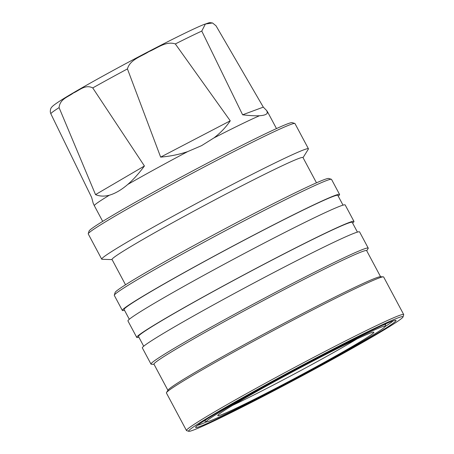<?xml version="1.0" encoding="UTF-8"?>
<svg xmlns="http://www.w3.org/2000/svg" width="454" height="454" viewBox="0 0 454 454"><rect width="100%" height="100%" fill="white"/><g stroke="black" fill="none" stroke-linecap="round" stroke-linejoin="round"><path stroke-width="0.68" d="M160.648 157.112L127.438 68.917C129.975 59.519 141.398 56.506 148.833 51.654C157.084 48.323 166.09 40.707 175.329 43.947L230.252 120.815C225.927 127.228 220.479 132.931 213.908 137.937L201.587 145.649L187.661 151.619C179.137 154.491 170.131 156.318 160.648 157.112L230.252 120.815M242.612 114.8L263.314 107.133L266.821 110.736L268.121 112.91A98.507 3.774 151.9 0 0 268.121 112.91A98.507 3.774 151.9 0 0 267.315 112.847C266.799 114.476 264.194 115.441 259.506 115.736C255.347 115.957 249.711 115.645 242.612 114.8L201.775 31.071L205.361 24.045L212.546 22.972C208.568 22.592 211.178 22.076 203.852 24.533C195.702 27.751 175.573 37.506 148.418 51.654C113.069 70.058 73.582 92.066 59.395 101.31C52.108 106.071 51.813 107.099 51.682 107.252C50.763 108.069 50.303 109.647 50.298 111.985L50.831 113.767L91.668 197.49L93.206 203.318L94.336 205.702A98.507 3.774 151.9 0 0 94.336 205.713L102.7 221.376M59.088 107.626C59.883 98.858 68.293 96.974 73.372 92.991C79.257 90.539 85.267 84.041 92.735 87.928L144.429 165.994C138.913 173.422 133.38 179.557 127.824 184.403C121.405 189.897 115.259 193.495 109.386 195.197C104.335 196.559 99.715 196.372 95.527 194.624L59.088 107.626A93.615 3.587 151.9 0 0 50.831 113.767M403.697 314.543L383.647 276.991A123.13 4.716 151.9 0 0 383.261 276.844A123.13 4.716 151.9 0 0 299.776 316.597A123.13 4.716 151.9 0 0 166.504 392.579A123.13 4.716 151.9 0 0 166.414 392.982L186.463 430.534A123.13 4.716 -28.1 0 1 319.82 354.143A123.13 4.716 -28.1 0 1 403.697 314.543A123.13 4.716 -28.1 0 1 403.702 314.741L403.05 316.886A121.541 4.653 -28.1 0 1 271.407 392.091A121.541 4.653 -28.1 0 1 188.773 431.3A121.541 4.653 -28.1 0 1 320.252 355.783A121.541 4.653 -28.1 0 1 403.05 316.886M383.261 276.844L380.287 276.747A120.548 4.619 151.9 0 0 298.55 315.666A120.548 4.619 151.9 0 0 168.082 390.06L166.504 392.579M380.594 276.758L366.645 250.636A120.548 4.619 151.9 0 0 284.533 289.408A120.548 4.619 151.9 0 0 156.743 361.418A120.548 4.619 151.9 0 0 153.968 364.193L167.918 390.315M385.094 326.574A112.007 4.29 151.9 0 0 391.308 322.357A112.007 4.29 151.9 0 0 393.119 320.904M393.425 323.049A113.596 4.353 -28.1 0 1 283.449 385.429A113.596 4.353 -28.1 0 1 195.617 427.254A113.596 4.353 -28.1 0 1 198.233 424.825A113.596 4.353 -28.1 0 1 304.384 364.46A113.596 4.353 -28.1 0 1 395.882 320.325A113.596 4.353 -28.1 0 1 393.425 323.049M197.632 425.279A112.007 4.29 151.9 0 0 206.814 421.766M366.719 250.773L368.132 248.508A123.13 4.716 151.9 0 0 368.222 248.105A123.13 4.716 151.9 0 0 284.352 287.711A123.13 4.716 151.9 0 0 153.821 361.259A123.13 4.716 151.9 0 0 150.989 364.097A123.13 4.716 151.9 0 0 151.375 364.244L154.042 364.329M368.222 248.105L359.579 231.915A123.13 4.716 151.9 0 0 275.703 271.515A123.13 4.716 151.9 0 0 142.346 347.906L150.989 364.097M357.429 232.102L352.219 222.347A121.144 4.642 151.9 0 0 269.699 261.311A121.144 4.642 151.9 0 0 138.487 336.465L143.697 346.226M382.921 325.081A102.479 3.927 -28.1 0 1 385.662 324.621A102.479 3.927 -28.1 0 1 385.667 324.786L385.179 326.398A101.287 3.882 -28.1 0 1 275.476 389.067A101.287 3.882 -28.1 0 1 206.615 421.738A101.287 3.882 -28.1 0 1 316.183 358.808A101.287 3.882 -28.1 0 1 385.179 326.398M352.616 223.09A123.13 4.716 151.9 0 0 353.967 221.41L345.182 204.953A123.13 4.716 151.9 0 0 261.311 244.558A123.13 4.716 151.9 0 0 127.949 320.944L136.733 337.401A123.13 4.716 151.9 0 0 138.884 337.209M353.967 221.41A123.13 4.716 151.9 0 0 270.096 261.016A123.13 4.716 151.9 0 0 136.733 337.401M232.851 405.229A86.192 3.303 151.9 0 0 276.639 383.312A86.192 3.303 151.9 0 0 356.867 339.013M371.849 334.297A88.485 3.388 -28.1 0 1 286.815 382.557A88.485 3.388 -28.1 0 1 217.755 415.541A88.485 3.388 -28.1 0 1 219.81 413.577A88.485 3.388 -28.1 0 1 303.124 366.225A88.485 3.388 -28.1 0 1 373.829 332.203A88.485 3.388 -28.1 0 1 371.849 334.297M343.031 205.146L337.821 195.385A121.144 4.642 151.9 0 0 255.301 234.349A121.144 4.642 151.9 0 0 124.095 309.509L129.305 319.264M338.219 196.128A123.13 4.716 151.9 0 0 339.575 194.448L331.534 179.392A123.13 4.716 151.9 0 0 331.369 179.279A123.13 4.716 151.9 0 0 247.663 218.998A123.13 4.716 151.9 0 0 114.294 295.185A123.13 4.716 151.9 0 0 114.3 295.384L122.342 310.44A123.13 4.716 151.9 0 0 124.492 310.252M339.575 194.448A123.13 4.716 151.9 0 0 255.698 234.054A123.13 4.716 151.9 0 0 122.342 310.44M331.369 179.279L328.685 178.462A121.144 4.642 151.9 0 0 246.329 217.545A121.144 4.642 151.9 0 0 115.112 292.501L114.294 295.185M316.478 182.82L302.971 157.527A108.234 4.148 151.9 0 0 229.247 192.337A108.234 4.148 151.9 0 0 114.51 256.992A108.234 4.148 151.9 0 0 112.019 259.484L125.525 284.783M303.039 157.646L308.34 149.15A117.172 4.489 151.9 0 0 308.431 148.77A117.172 4.489 151.9 0 0 228.612 186.458A117.172 4.489 151.9 0 0 104.403 256.448A117.172 4.489 151.9 0 0 101.707 259.149A117.172 4.489 151.9 0 0 102.076 259.291L112.081 259.609M308.431 148.77L294.964 123.556A117.172 4.489 151.9 0 0 294.811 123.443A117.172 4.489 151.9 0 0 215.151 161.244A117.172 4.489 151.9 0 0 88.241 233.742A117.172 4.489 151.9 0 0 88.246 233.935L101.707 259.149M294.811 123.443L292.126 122.631A115.185 4.409 151.9 0 0 213.817 159.791A115.185 4.409 151.9 0 0 89.058 231.058L88.241 233.742M259.506 115.736A98.507 3.774 151.9 0 0 213.908 137.937M212.546 22.972L216.019 25.799L263.314 107.133M95.527 194.624L144.429 165.994M266.821 110.736L267.315 112.847M187.661 151.619A98.507 3.774 151.9 0 0 127.824 184.403M109.386 195.197A98.507 3.774 151.9 0 0 94.336 205.702M206.615 421.738L205.009 421.25A102.479 3.927 -28.1 0 1 204.868 421.153A102.479 3.927 -28.1 0 1 206.78 419.133M188.773 431.3L186.628 430.647A123.13 4.716 -28.1 0 1 186.463 430.534M127.438 68.917A93.615 3.587 151.9 0 0 92.735 87.928M201.775 31.071A93.615 3.587 151.9 0 0 175.329 43.947M385.338 324.014L385.662 324.621M268.121 112.915L276.486 128.578M204.544 420.546L204.868 421.153"/></g></svg>
